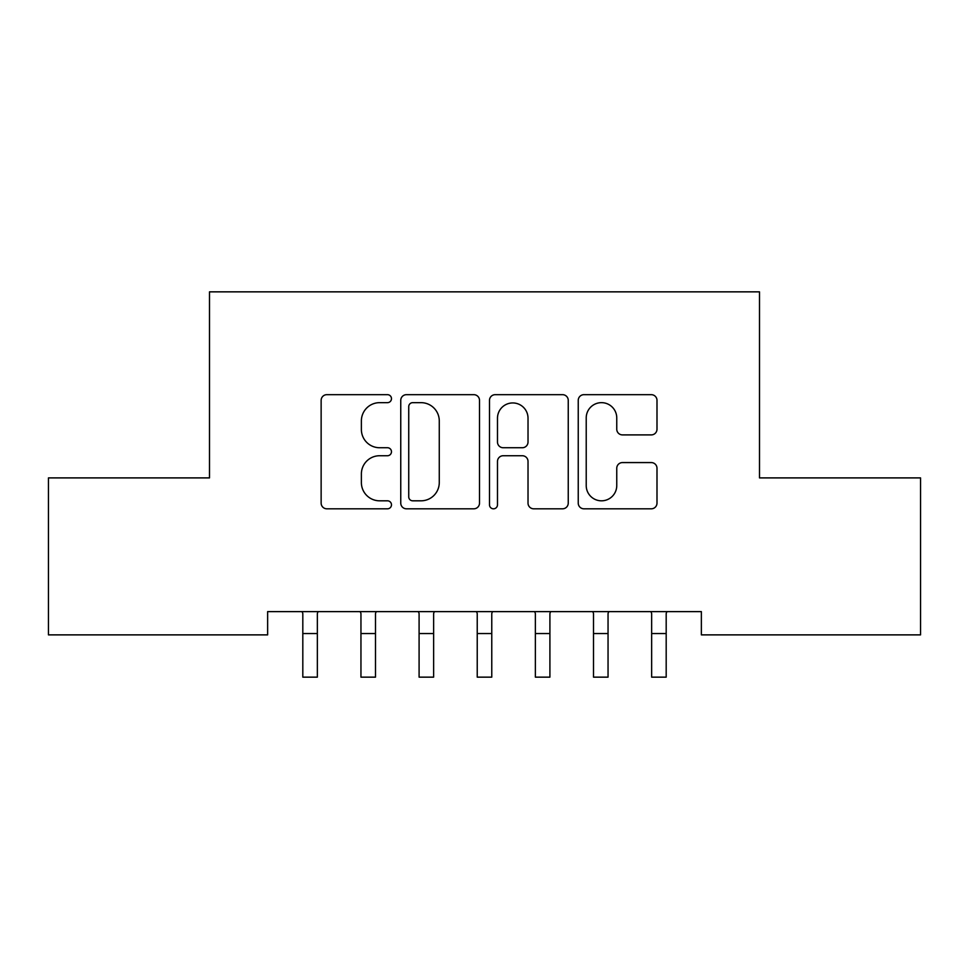 <?xml version="1.0" encoding="UTF-8"?>
<svg xmlns="http://www.w3.org/2000/svg" width="969" height="969" viewBox="0 0 969 969"><rect width="100%" height="100%" fill="white"/><g stroke="black" fill="none" stroke-linecap="round" stroke-linejoin="round"><path stroke-width="1.45" d="M391.476 398.659A3.997 3.997 0 0 0 387.479 394.674L326.844 394.674A5.705 5.705 0 0 0 321.139 400.379L321.139 503.105A5.705 5.705 0 0 0 326.844 508.81L387.479 508.81A3.997 3.997 0 0 0 391.476 504.813A3.997 3.997 0 0 0 387.479 500.816L379.642 500.816A18.266 18.266 0 0 1 361.376 482.55L361.376 473.998A18.266 18.266 0 0 1 379.642 455.733L387.479 455.733A3.997 3.997 0 0 0 391.476 451.736A3.997 3.997 0 0 0 387.479 447.739L379.642 447.739A18.266 18.266 0 0 1 361.376 429.485L361.376 420.921A18.266 18.266 0 0 1 379.642 402.656L387.479 402.656A3.997 3.997 0 0 0 391.476 398.659M651.277 434.899A5.705 5.705 0 0 0 656.994 429.194L656.994 400.379A5.705 5.705 0 0 0 651.277 394.674L583.944 394.674A5.705 5.705 0 0 0 578.239 400.379L578.239 503.105A5.705 5.705 0 0 0 583.944 508.81L651.277 508.81A5.705 5.705 0 0 0 656.994 503.105L656.994 468.293A5.705 5.705 0 0 0 651.277 462.576L622.461 462.576A5.705 5.705 0 0 0 616.756 468.293L616.756 485.554A15.262 15.262 0 0 1 601.495 500.816A15.262 15.262 0 0 1 586.221 485.554L586.221 417.93A15.262 15.262 0 0 1 601.495 402.656A15.262 15.262 0 0 1 616.756 417.93L616.756 429.194A5.705 5.705 0 0 0 622.461 434.899L651.277 434.899M701.362 611.621L267.638 611.621L267.638 634.877L48.45 634.877L48.45 477.899L209.498 477.899L209.498 291.851L759.502 291.851L759.502 477.899L920.55 477.899L920.55 634.877L701.362 634.877L701.362 611.621M479.51 400.379A5.705 5.705 0 0 0 473.805 394.674L406.459 394.674A5.705 5.705 0 0 0 400.754 400.379L400.754 503.105A5.705 5.705 0 0 0 406.459 508.81L473.805 508.81A5.705 5.705 0 0 0 479.51 503.105L479.51 400.379M495.195 394.674L562.541 394.674A5.705 5.705 0 0 1 568.246 400.379L568.246 503.105A5.705 5.705 0 0 1 562.541 508.81L533.725 508.81A5.705 5.705 0 0 1 528.02 503.105L528.02 461.438A5.705 5.705 0 0 0 522.303 455.733L503.19 455.733A5.705 5.705 0 0 0 497.485 461.438L497.485 504.813A3.997 3.997 0 0 1 493.487 508.81A3.997 3.997 0 0 1 489.49 504.813L489.49 400.379A5.705 5.705 0 0 1 495.195 394.674M412.733 402.656A3.997 3.997 0 0 0 408.736 406.653L408.736 496.818A3.997 3.997 0 0 0 412.733 500.816L421.006 500.816A18.266 18.266 0 0 0 439.272 482.55L439.272 420.921A18.266 18.266 0 0 0 421.006 402.656L412.733 402.656M528.02 418.208A15.262 15.262 0 0 0 512.746 402.947A15.262 15.262 0 0 0 497.485 418.208L497.485 442.034A5.705 5.705 0 0 0 503.19 447.739L522.303 447.739A5.705 5.705 0 0 0 528.02 442.034L528.02 418.208M302.074 611.621L302.812 613.45L302.812 677.149L317.347 677.149L317.347 613.45L318.086 611.621M360.214 611.621L360.952 613.45L360.952 677.149L375.487 677.149L375.487 613.45L376.226 611.621M418.354 611.621L419.092 613.45L419.092 677.149L433.627 677.149L433.627 613.45L434.366 611.621M476.494 611.621L477.232 613.45L477.232 677.149L491.767 677.149L491.767 613.45L492.506 611.621M534.634 611.621L535.372 613.45L535.372 677.149L549.908 677.149L549.908 613.45L550.646 611.621M592.774 611.621L593.512 613.45L593.512 677.149L608.048 677.149L608.048 613.45L608.786 611.621M650.914 611.621L651.652 613.45L651.652 677.149L666.188 677.149L666.188 613.45L666.926 611.621M302.812 633.544L317.347 633.544M360.952 633.544L375.487 633.544M419.092 633.544L433.627 633.544M477.232 633.544L491.767 633.544M535.372 633.544L549.908 633.544M593.512 633.544L608.048 633.544M651.652 633.544L666.188 633.544"/></g></svg>
